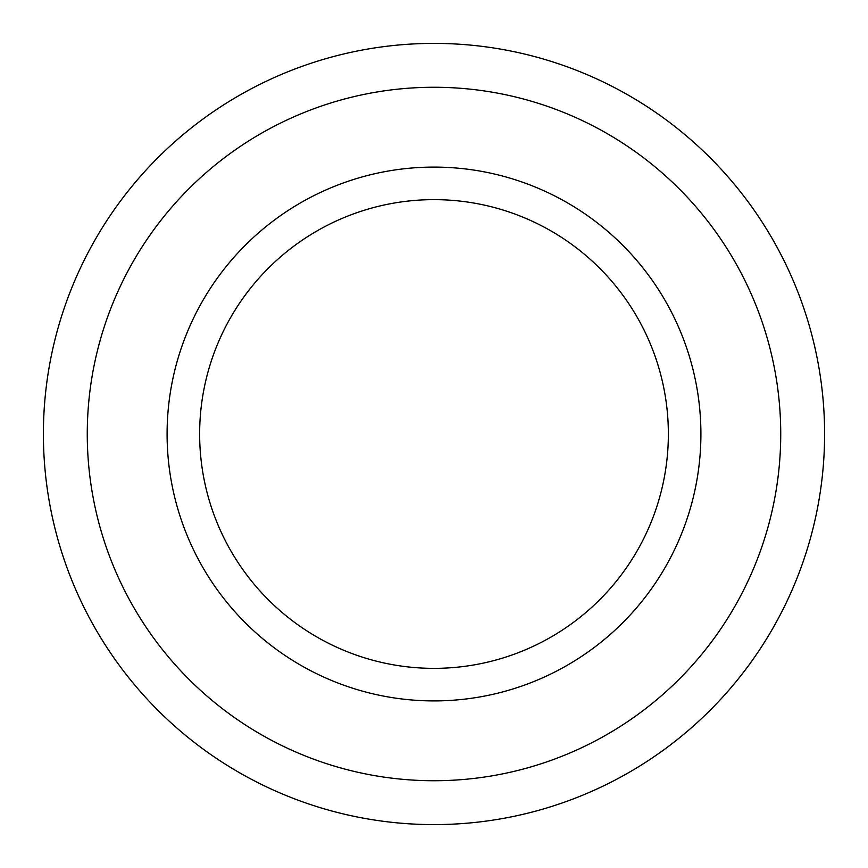 <?xml version="1.0" encoding="UTF-8"?>
<svg xmlns="http://www.w3.org/2000/svg" width="868" height="868" viewBox="0 0 868 868"><rect width="100%" height="100%" fill="white"/><g stroke="black" fill="none" stroke-linecap="round" stroke-linejoin="round"><path stroke-width="1.3" d="M199.64 434A234.36 234.36 0 0 1 434 199.64A234.36 234.36 0 0 1 668.36 434A234.36 234.36 0 0 1 434 668.36A234.36 234.36 0 0 1 199.64 434A234.36 234.36 0 0 0 434 668.36A234.36 234.36 0 0 0 668.36 434M824.6 434A390.6 390.6 0 0 1 434 824.6A390.6 390.6 0 0 1 43.4 434A390.6 390.6 0 0 1 434 43.4A390.6 390.6 0 0 1 824.6 434M780.733 434A346.733 346.733 0 0 1 434 780.733A346.733 346.733 0 0 1 87.267 434A346.733 346.733 0 0 1 434 87.267A346.733 346.733 0 0 1 780.733 434M167.09 434A266.91 266.91 0 0 1 434 167.09A266.91 266.91 0 0 1 700.91 434A266.91 266.91 0 0 1 434 700.91A266.91 266.91 0 0 1 167.09 434"/></g></svg>
